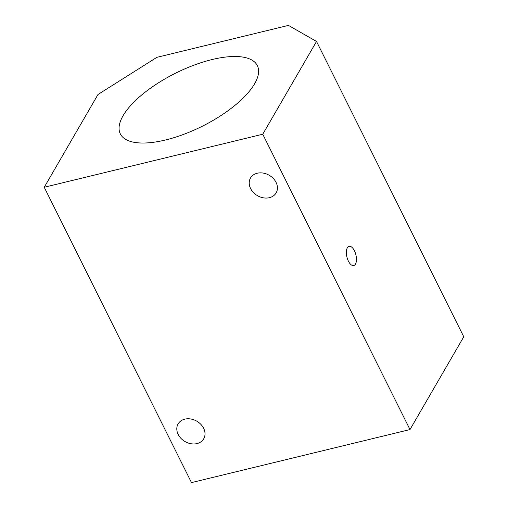 <?xml version="1.0" encoding="UTF-8"?>
<svg xmlns="http://www.w3.org/2000/svg" width="508" height="508" viewBox="0 0 508 508"><rect width="100%" height="100%" fill="white"/><g stroke="black" fill="none" stroke-linecap="round" stroke-linejoin="round"><path stroke-width="0.76" d="M212.147 59.531A76.549 29.699 153.5 0 1 257.34 65.602A76.549 29.699 153.5 0 1 202.089 126.333A76.549 29.699 153.5 0 1 120.332 133.915A76.549 29.699 153.5 0 1 143.32 93.643A76.549 29.699 153.5 0 1 212.147 59.531M316.516 41.446L288.442 25.4L156.909 57.328L98.006 94.488L44.234 187.268L262.75 134.226L316.516 41.446L463.766 336.779L409.994 429.558L262.75 134.226M347.351 247.79A9.874 4.616 -103.6 0 1 349.085 246.342A9.874 4.616 -103.6 0 1 355.898 254.851A9.874 4.616 -103.6 0 1 353.739 265.538A9.874 4.616 -103.6 0 1 347.567 259.163A9.874 4.616 -103.6 0 1 347.351 247.79M44.234 187.268L191.484 482.6L409.994 429.558M276.047 182.372A14.815 11.773 30.1 0 1 276.142 192.888A14.815 11.773 30.1 0 1 257.423 195.644A14.815 11.773 30.1 0 1 250.501 178.029A14.815 11.773 30.1 0 1 263.214 173.088A14.815 11.773 30.1 0 1 276.047 182.372M203.638 428.276A14.815 11.773 30.1 0 1 203.727 438.791A14.815 11.773 30.1 0 1 185.007 441.547A14.815 11.773 30.1 0 1 178.092 423.939A14.815 11.773 30.1 0 1 190.805 418.992A14.815 11.773 30.1 0 1 203.638 428.276"/></g></svg>

